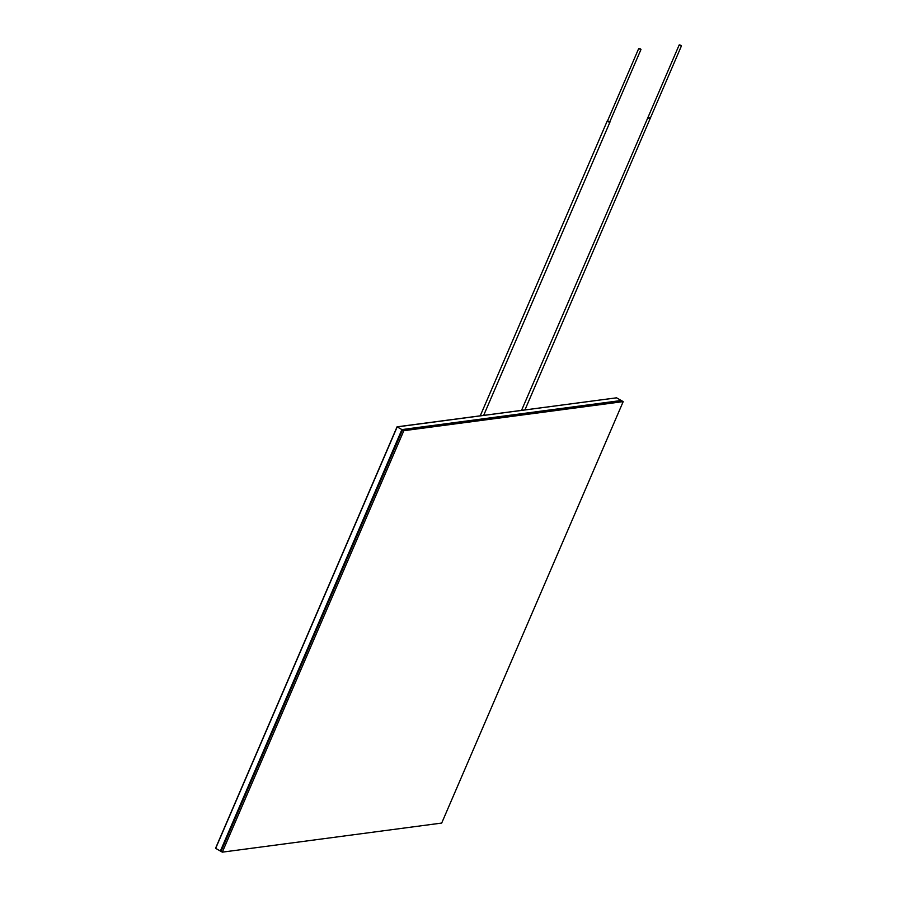 <?xml version="1.0" encoding="UTF-8"?>
<svg xmlns="http://www.w3.org/2000/svg" width="897" height="897" viewBox="0 0 897 897"><rect width="100%" height="100%" fill="white"/><g stroke="black" fill="none" stroke-linecap="round" stroke-linejoin="round"><path stroke-width="1.35" d="M623.202 401.609L403.829 430.695L222.321 852.15L441.694 823.065L623.202 401.609L616.564 397.82L397.057 426.815L215.56 848.27L397.192 426.894L215.684 848.349L220.382 851.04L401.89 429.585L397.192 426.894L616.564 397.82L397.057 426.815M621.262 400.499L401.89 429.585L220.382 851.04L221.01 851.399L402.518 429.943L401.89 429.585L621.262 400.499M403.829 430.695L402.518 429.943L621.89 400.858L402.518 429.943L221.01 851.399L222.321 852.15M650.235 118.37L524.969 409.862M649.697 117.989C652.22 120.467 644.225 115.892 649.697 117.989M521.561 410.321L647.982 117.395M649.585 118C651.693 120.075 645.021 116.262 649.585 118M680.879 45.343C682.987 47.406 676.316 43.594 680.879 45.343C682.987 47.406 676.316 43.594 680.879 45.343L681.44 45.904L650.146 118.561M609.792 121.88L608.289 121.88L607.527 120.904M640.436 48.853C642.532 50.916 635.872 47.104 640.436 48.853C642.532 50.916 635.872 47.104 640.436 48.853L640.996 49.413L609.702 122.082M609.141 121.51C611.238 123.584 604.578 119.772 609.141 121.51M679.186 44.928L647.892 117.597M483.674 415.333L609.926 122.171M607.224 121.005L480.265 415.793M638.742 48.438L607.448 121.106"/></g></svg>
